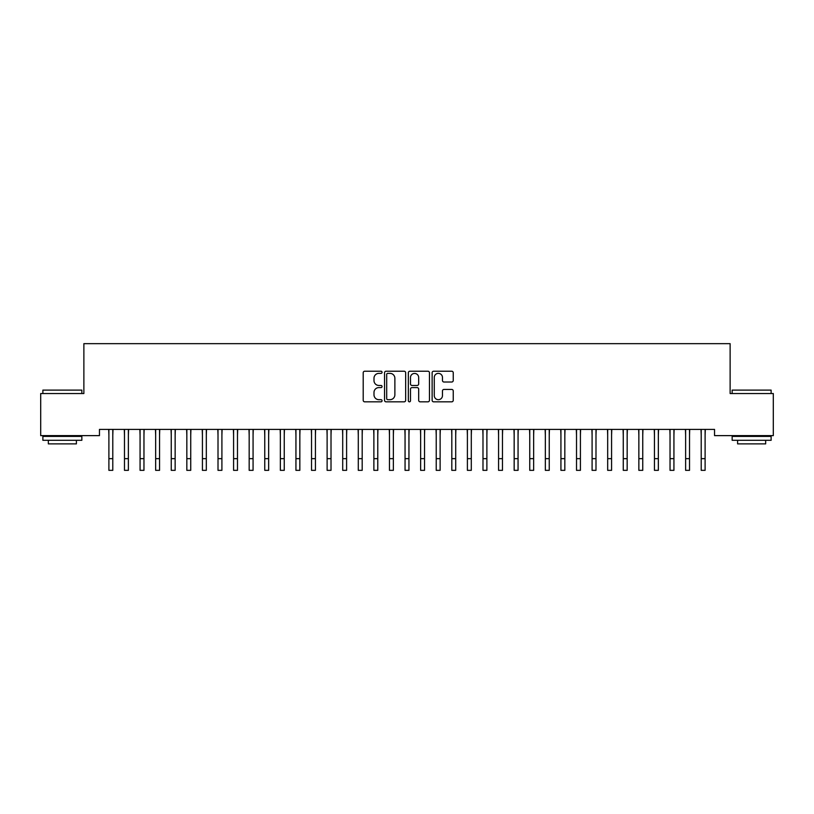 <?xml version="1.0" encoding="UTF-8"?>
<svg xmlns="http://www.w3.org/2000/svg" width="814" height="814" viewBox="0 0 814 814"><rect width="100%" height="100%" fill="white"/><g stroke="black" fill="none" stroke-linecap="round" stroke-linejoin="round"><path stroke-width="1.22" d="M382.061 372.293A1.068 1.068 0 0 0 380.993 371.225L364.733 371.225A1.526 1.526 0 0 0 363.207 372.761L363.207 400.295A1.526 1.526 0 0 0 364.733 401.831L380.993 401.831A1.068 1.068 0 0 0 382.061 400.753A1.068 1.068 0 0 0 380.993 399.684L378.886 399.684A4.894 4.894 0 0 1 373.992 394.79L373.992 392.49A4.894 4.894 0 0 1 378.886 387.596L380.993 387.596A1.068 1.068 0 0 0 382.061 386.528A1.068 1.068 0 0 0 380.993 385.46L378.886 385.46A4.894 4.894 0 0 1 373.992 380.555L373.992 378.266A4.894 4.894 0 0 1 378.886 373.372L380.993 373.372A1.068 1.068 0 0 0 382.061 372.293M451.709 382.01A1.526 1.526 0 0 0 453.245 380.484L453.245 372.761A1.526 1.526 0 0 0 451.709 371.225L433.659 371.225A1.526 1.526 0 0 0 432.132 372.761L432.132 400.295A1.526 1.526 0 0 0 433.659 401.831L451.709 401.831A1.526 1.526 0 0 0 453.245 400.295L453.245 390.964A1.526 1.526 0 0 0 451.709 389.438L443.986 389.438A1.526 1.526 0 0 0 442.46 390.964L442.46 395.594A4.09 4.09 0 0 1 438.37 399.684A4.09 4.09 0 0 1 434.269 395.594L434.269 377.462A4.09 4.09 0 0 1 438.37 373.372A4.09 4.09 0 0 1 442.46 377.462L442.46 380.484A1.526 1.526 0 0 0 443.986 382.01L451.709 382.01M714.539 429.395L99.461 429.395L99.461 435.622L40.7 435.622L40.7 393.538L83.873 393.538L83.873 343.661L730.127 343.661L730.127 393.538L773.3 393.538L773.3 435.622L714.539 435.622L714.539 429.395M405.657 372.761A1.526 1.526 0 0 0 404.131 371.225L386.08 371.225A1.526 1.526 0 0 0 384.544 372.761L384.544 400.295A1.526 1.526 0 0 0 386.08 401.831L404.131 401.831A1.526 1.526 0 0 0 405.657 400.295L405.657 372.761M409.869 371.225L427.92 371.225A1.526 1.526 0 0 1 429.456 372.761L429.456 400.295A1.526 1.526 0 0 1 427.92 401.831L420.197 401.831A1.526 1.526 0 0 1 418.671 400.295L418.671 389.123A1.526 1.526 0 0 0 417.134 387.596L412.006 387.596A1.526 1.526 0 0 0 410.48 389.123L410.48 400.753A1.068 1.068 0 0 1 409.411 401.831A1.068 1.068 0 0 1 408.343 400.753L408.343 372.761A1.526 1.526 0 0 1 409.869 371.225M387.759 373.372A1.068 1.068 0 0 0 386.691 374.44L386.691 398.616A1.068 1.068 0 0 0 387.759 399.684L389.977 399.684A4.894 4.894 0 0 0 394.871 394.79L394.871 378.266A4.894 4.894 0 0 0 389.977 373.372L387.759 373.372M418.671 377.533A4.09 4.09 0 0 0 414.57 373.443A4.09 4.09 0 0 0 410.48 377.533L410.48 383.923A1.526 1.526 0 0 0 412.006 385.46L417.134 385.46A1.526 1.526 0 0 0 418.671 383.923L418.671 377.533M112.79 435.266L112.993 429.395M108.893 435.266L108.7 429.395M108.893 470.339L112.79 470.339L108.893 470.339L108.893 429.884M112.79 470.339L112.79 429.884M128.378 435.266L128.571 429.395M124.481 435.266L124.288 429.395M143.966 435.266L144.159 429.395M140.069 435.266L139.876 429.395M124.481 470.339L128.378 470.339L124.481 470.339L124.481 429.884M128.378 470.339L128.378 429.884M140.069 470.339L143.966 470.339L140.069 470.339L140.069 429.884M143.966 470.339L143.966 429.884M42.877 390.11L81.848 390.11L42.877 390.11L42.877 393.538M81.848 440.303L42.877 440.303L42.877 436.406L81.848 436.406L81.848 440.303M76.394 440.303L76.394 443.884L48.341 443.884L48.341 440.303M732.152 390.11L771.123 390.11L732.152 390.11L732.152 393.538M771.123 440.303L732.152 440.303L732.152 436.406L771.123 436.406L771.123 440.303M765.659 440.303L765.659 443.884L737.606 443.884L737.606 440.303M159.554 435.266L159.748 429.395M155.657 435.266L155.454 429.395M175.142 435.266L175.336 429.395M171.245 435.266L171.042 429.395M155.657 470.339L159.554 470.339L155.657 470.339L155.657 429.884M159.554 470.339L159.554 429.884M171.245 470.339L175.142 470.339L171.245 470.339L171.245 429.884M175.142 470.339L175.142 429.884M190.73 435.266L190.924 429.395M186.833 435.266L186.63 429.395M186.833 470.339L190.73 470.339L186.833 470.339L186.833 429.884M190.73 470.339L190.73 429.884M206.318 435.266L206.512 429.395M202.421 435.266L202.218 429.395M202.421 470.339L206.318 470.339L202.421 470.339L202.421 429.884M206.318 470.339L206.318 429.884M221.907 435.266L222.1 429.395M218.01 435.266L217.806 429.395M218.01 470.339L221.907 470.339L218.01 470.339L218.01 429.884M221.907 470.339L221.907 429.884M237.485 435.266L237.688 429.395M233.587 435.266L233.394 429.395M233.587 470.339L237.485 470.339L233.587 470.339L233.587 429.884M237.485 470.339L237.485 429.884M253.073 435.266L253.276 429.395M249.176 435.266L248.982 429.395M249.176 470.339L253.073 470.339L249.176 470.339L249.176 429.884M253.073 470.339L253.073 429.884M268.661 435.266L268.864 429.395M264.764 435.266L264.57 429.395M264.764 470.339L268.661 470.339L264.764 470.339L264.764 429.884M268.661 470.339L268.661 429.884M284.249 435.266L284.452 429.395M280.352 435.266L280.158 429.395M280.352 470.339L284.249 470.339L280.352 470.339L280.352 429.884M284.249 470.339L284.249 429.884M299.837 435.266L300.04 429.395M295.94 435.266L295.747 429.395M295.94 470.339L299.837 470.339L295.94 470.339L295.94 429.884M299.837 470.339L299.837 429.884M315.425 435.266L315.618 429.395M311.528 435.266L311.335 429.395M311.528 470.339L315.425 470.339L311.528 470.339L311.528 429.884M315.425 470.339L315.425 429.884M331.013 435.266L331.206 429.395M327.116 435.266L326.923 429.395M327.116 470.339L331.013 470.339L327.116 470.339L327.116 429.884M331.013 470.339L331.013 429.884M346.601 435.266L346.795 429.395M342.704 435.266L342.501 429.395M342.704 470.339L346.601 470.339L342.704 470.339L342.704 429.884M346.601 470.339L346.601 429.884M362.189 435.266L362.383 429.395M358.292 435.266L358.089 429.395M358.292 470.339L362.189 470.339L358.292 470.339L358.292 429.884M362.189 470.339L362.189 429.884M377.777 435.266L377.971 429.395M373.88 435.266L373.677 429.395M373.88 470.339L377.777 470.339L373.88 470.339L373.88 429.884M377.777 470.339L377.777 429.884M393.366 435.266L393.559 429.395M389.468 435.266L389.265 429.395M389.468 470.339L393.366 470.339L389.468 470.339L389.468 429.884M393.366 470.339L393.366 429.884M408.943 435.266L409.147 429.395M405.057 435.266L404.853 429.395M405.057 470.339L408.943 470.339L405.057 470.339L405.057 429.884M408.943 470.339L408.943 429.884M424.532 435.266L424.735 429.395M420.635 435.266L420.441 429.395M420.635 470.339L424.532 470.339L420.635 470.339L420.635 429.884M424.532 470.339L424.532 429.884M440.12 435.266L440.323 429.395M436.223 435.266L436.029 429.395M436.223 470.339L440.12 470.339L436.223 470.339L436.223 429.884M440.12 470.339L440.12 429.884M455.708 435.266L455.911 429.395M451.811 435.266L451.617 429.395M451.811 470.339L455.708 470.339L451.811 470.339L451.811 429.884M455.708 470.339L455.708 429.884M471.296 435.266L471.499 429.395M467.399 435.266L467.205 429.395M486.884 435.266L487.077 429.395M482.987 435.266L482.794 429.395M502.472 435.266L502.665 429.395M498.575 435.266L498.382 429.395M518.06 435.266L518.253 429.395M514.163 435.266L513.96 429.395M533.648 435.266L533.842 429.395M529.751 435.266L529.548 429.395M549.236 435.266L549.43 429.395M545.339 435.266L545.136 429.395M564.824 435.266L565.018 429.395M560.927 435.266L560.724 429.395M467.399 470.339L471.296 470.339L467.399 470.339L467.399 429.884M471.296 470.339L471.296 429.884M482.987 470.339L486.884 470.339L482.987 470.339L482.987 429.884M486.884 470.339L486.884 429.884M498.575 470.339L502.472 470.339L498.575 470.339L498.575 429.884M502.472 470.339L502.472 429.884M514.163 470.339L518.06 470.339L514.163 470.339L514.163 429.884M518.06 470.339L518.06 429.884M529.751 470.339L533.648 470.339L529.751 470.339L529.751 429.884M533.648 470.339L533.648 429.884M545.339 470.339L549.236 470.339L545.339 470.339L545.339 429.884M549.236 470.339L549.236 429.884M560.927 470.339L564.824 470.339L560.927 470.339L560.927 429.884M564.824 470.339L564.824 429.884M580.413 435.266L580.606 429.395M576.516 435.266L576.312 429.395M576.516 470.339L580.413 470.339L576.516 470.339L576.516 429.884M580.413 470.339L580.413 429.884M595.99 435.266L596.194 429.395M592.093 435.266L591.9 429.395M592.093 470.339L595.99 470.339L592.093 470.339L592.093 429.884M595.99 470.339L595.99 429.884M611.579 435.266L611.782 429.395M607.682 435.266L607.488 429.395M607.682 470.339L611.579 470.339L607.682 470.339L607.682 429.884M611.579 470.339L611.579 429.884M627.167 435.266L627.37 429.395M623.27 435.266L623.076 429.395M623.27 470.339L627.167 470.339L623.27 470.339L623.27 429.884M627.167 470.339L627.167 429.884M642.755 435.266L642.958 429.395M638.858 435.266L638.664 429.395M638.858 470.339L642.755 470.339L638.858 470.339L638.858 429.884M642.755 470.339L642.755 429.884M658.343 435.266L658.546 429.395M654.446 435.266L654.253 429.395M654.446 470.339L658.343 470.339L654.446 470.339L654.446 429.884M658.343 470.339L658.343 429.884M673.931 435.266L674.124 429.395M670.034 435.266L669.841 429.395M670.034 470.339L673.931 470.339L670.034 470.339L670.034 429.884M673.931 470.339L673.931 429.884M689.519 435.266L689.712 429.395M685.622 435.266L685.429 429.395M685.622 470.339L689.519 470.339L685.622 470.339L685.622 429.884M689.519 470.339L689.519 429.884M705.107 435.266L705.3 429.395M701.21 435.266L701.007 429.395M701.21 470.339L705.107 470.339L701.21 470.339L701.21 429.884M705.107 470.339L705.107 429.884M108.893 458.648L112.79 458.648M124.481 458.648L128.378 458.648M140.069 458.648L143.966 458.648M155.657 458.648L159.554 458.648M171.245 458.648L175.142 458.648M186.833 458.648L190.73 458.648M202.421 458.648L206.318 458.648M218.01 458.648L221.907 458.648M233.587 458.648L237.485 458.648M249.176 458.648L253.073 458.648M264.764 458.648L268.661 458.648M280.352 458.648L284.249 458.648M295.94 458.648L299.837 458.648M311.528 458.648L315.425 458.648M327.116 458.648L331.013 458.648M342.704 458.648L346.601 458.648M358.292 458.648L362.189 458.648M373.88 458.648L377.777 458.648M389.468 458.648L393.366 458.648M405.057 458.648L408.943 458.648M420.635 458.648L424.532 458.648M436.223 458.648L440.12 458.648M451.811 458.648L455.708 458.648M467.399 458.648L471.296 458.648M482.987 458.648L486.884 458.648M498.575 458.648L502.472 458.648M514.163 458.648L518.06 458.648M529.751 458.648L533.648 458.648M545.339 458.648L549.236 458.648M560.927 458.648L564.824 458.648M576.516 458.648L580.413 458.648M592.093 458.648L595.99 458.648M607.682 458.648L611.579 458.648M623.27 458.648L627.167 458.648M638.858 458.648L642.755 458.648M654.446 458.648L658.343 458.648M670.034 458.648L673.931 458.648M685.622 458.648L689.519 458.648M701.21 458.648L705.107 458.648M81.848 393.538L81.848 390.11M72.965 436.406L72.965 435.622M51.77 436.406L51.77 435.622M771.123 393.538L771.123 390.11M762.23 436.406L762.23 435.622M741.035 436.406L741.035 435.622"/></g></svg>
